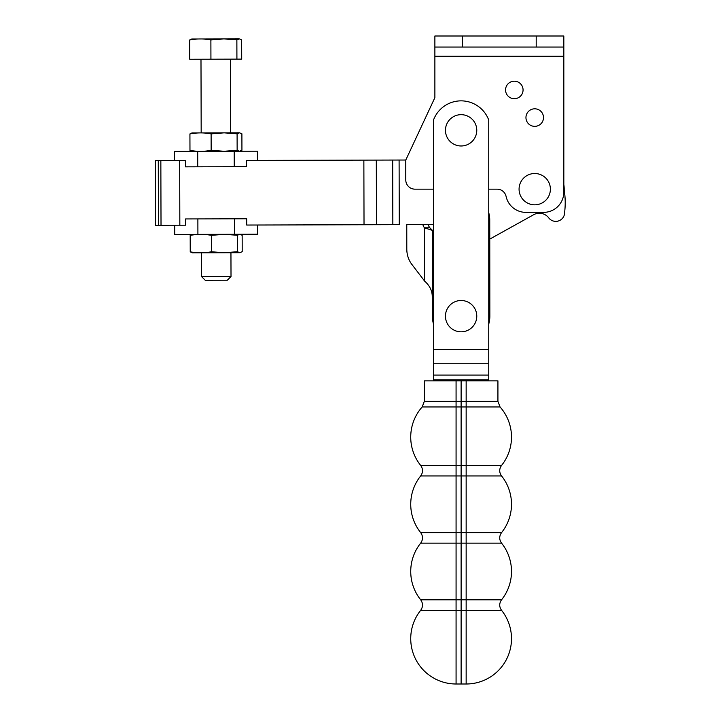 <?xml version="1.0" encoding="UTF-8"?>
<svg xmlns="http://www.w3.org/2000/svg" width="720" height="720" viewBox="0 0 720 720"><rect width="100%" height="100%" fill="white"/><g stroke="black" fill="none" stroke-linecap="round" stroke-linejoin="round"><path stroke-width="1.08" d="M234.252 166.716L185.436 166.842L185.418 160.578L155.376 160.659L155.538 225.279L185.589 225.198L185.571 218.943L246.69 218.781L246.708 225.045L399.267 224.658L399.096 160.038L246.537 160.425L246.555 166.689L234.252 166.716L234.216 151.245L197.703 151.335L174.51 151.398L174.537 160.605M405.801 160.02L399.096 160.038M422.874 224.595L433.485 224.568M488.745 324.054A28.737 28.737 0 0 0 489.852 316.125L489.771 239.103L533.646 214.722A11.79 11.79 0 0 1 548.748 217.881A8.838 8.838 0 0 0 564.624 212.355A81.054 81.054 0 0 0 564.192 189.891A29.475 29.475 0 0 0 563.832 184.518L563.832 47.052L434.88 47.052L434.88 36L563.832 36L563.832 47.052M155.403 160.659L158.283 160.65L158.454 225.27M523.062 89.946A8.748 8.748 0 0 0 509.94 82.368A8.748 8.748 0 0 0 509.94 97.524A8.748 8.748 0 0 0 523.062 89.946M434.88 47.052L434.88 97.641L405.774 160.056L405.774 179.955A9.207 9.207 0 0 0 414.99 189.162L433.485 189.162M488.745 189.162L497.079 189.162A9.207 9.207 0 0 1 506.088 196.416A20.259 20.259 0 0 0 525.888 212.373L543.564 212.373A20.259 20.259 0 0 0 563.832 192.114L563.832 56.259L434.88 56.259M488.745 380.853L488.745 120.069A29.475 29.475 0 0 0 433.485 120.069L433.485 380.853M257.427 160.398L257.409 151.191L234.216 151.245M197.739 166.815L197.703 151.335M231.012 276.516L201.537 276.597L205.236 280.269L227.34 280.215L231.012 276.516L230.949 252.72M236.862 39.861L223.875 38.907L210.888 39.933C203.814 38.61 196.758 38.628 189.693 39.987L189.747 59.256L241.704 59.121L241.65 39.852L239.256 38.862L236.862 39.861L236.916 59.13M210.888 39.933L210.933 59.202M239.256 38.862L191.727 38.988L189.693 39.987M192.006 151.353L189.972 150.363C197.037 151.686 204.093 151.668 211.149 150.309L211.113 133.875C204.048 132.561 196.983 132.579 189.927 133.929L191.961 132.93L224.1 132.849L211.113 133.875M189.972 150.363L189.927 133.929M211.149 150.309L224.145 151.272L237.141 150.246L237.096 133.812L224.1 132.849L239.49 132.813L237.096 133.812M237.141 150.246L239.535 151.236L241.938 150.237L241.902 133.794L239.499 132.813M476.775 130.329A15.66 15.66 0 0 1 453.285 143.883A15.66 15.66 0 0 1 453.285 116.766A15.66 15.66 0 0 1 476.775 130.329M543.501 117.576A8.775 8.775 0 0 1 530.343 125.181A8.775 8.775 0 0 1 530.343 109.98A8.775 8.775 0 0 1 543.501 117.576M211.41 251.775L224.406 252.738L192.267 252.819L190.233 251.829C197.298 253.152 204.354 253.134 211.41 251.775L211.374 235.341C204.309 234.018 197.244 234.036 190.188 235.395L192.222 234.396M190.233 251.829L190.188 235.395M237.393 251.712L239.796 252.693L224.406 252.738L237.393 251.712L237.357 235.269L224.361 234.315L211.374 235.341M239.805 252.693L242.199 251.694L242.154 235.26L239.76 234.27L237.357 235.269M234.387 218.817L234.423 234.288L257.616 234.225L257.589 225.018M197.874 218.907L197.91 234.378L234.423 234.288M174.699 225.234L174.726 234.441L197.91 234.378M445.455 316.161A15.66 15.66 0 0 1 468.945 302.598A15.66 15.66 0 0 1 468.945 329.724A15.66 15.66 0 0 1 445.455 316.161M433.485 230.445A8.289 8.289 0 0 1 432.54 230.445L429.858 227.808A8.289 7.254 89.9 0 1 428.229 224.586M432.252 316.188L432.54 230.445L424.494 227.817L424.557 281.052A23.211 20.304 89.9 0 0 424.242 280.62L411.804 264.33A23.211 20.304 -90.1 0 1 406.8 249.093L406.773 224.64L406.8 249.093A23.211 20.304 -90.1 0 0 411.804 264.33L424.242 280.62A23.211 20.304 89.9 0 1 424.557 281.052C429.462 285.363 432.018 290.295 432.234 295.857L432.639 319.986A28.737 28.737 0 0 0 433.485 324.054M489.852 316.125L489.744 219.897A26.154 26.154 0 0 0 488.745 212.76M429.858 227.808L424.494 227.817A8.289 7.254 89.9 0 1 422.811 224.352L428.175 224.352M422.811 224.352L406.773 224.37M550.386 189.162A15.66 15.66 0 0 1 526.896 202.725A15.66 15.66 0 0 1 526.896 175.608A15.66 15.66 0 0 1 550.386 189.162M466.155 380.853L466.155 401.382L497.925 401.382L497.925 380.853L461.115 380.853L461.115 599.805L456.075 599.805L456.075 543.123L420.678 543.123A45.351 45.351 0 0 0 420.678 599.805L456.075 599.805L456.075 610.308L461.115 610.308L461.115 684L461.115 599.805L461.115 610.308L466.155 610.308L466.155 684L456.075 684L456.075 610.308L420.678 610.308A45.351 45.351 0 0 0 456.075 684M501.552 475.938L466.155 475.938L466.155 532.62L501.552 532.62A45.351 45.351 0 0 0 501.552 475.938C499.113 472.437 499.113 468.936 501.552 465.435L461.115 465.435L461.115 380.853L424.305 380.853L424.305 401.382L422.181 406.962L433.485 406.962M501.552 532.62C499.113 536.121 499.113 539.622 501.552 543.123L461.115 543.123L461.115 465.435L420.678 465.435C423.117 468.936 423.117 472.437 420.678 475.938A45.351 45.351 0 0 0 420.678 532.62C423.117 536.121 423.117 539.622 420.678 543.123M501.552 543.123A45.351 45.351 0 0 1 501.552 599.805L461.115 599.805L461.115 543.123L456.075 543.123L456.075 532.62L420.678 532.62M501.552 599.805C499.113 603.306 499.113 606.807 501.552 610.308L466.155 610.308L466.155 532.62L456.075 532.62L456.075 475.938L420.678 475.938M497.925 401.382L500.049 406.962L422.181 406.962A45.351 45.351 0 0 0 420.678 465.435M392.679 160.056L392.841 224.676M376.461 224.712L376.299 160.092M364.023 224.748L363.861 160.128M161.019 225.261L160.848 160.641M179.838 225.216L179.676 160.596M462.519 36L462.519 47.052M536.202 47.052L536.202 36M433.485 349.389L488.745 349.389M433.485 375.084L488.745 375.084M433.485 363.744L488.745 363.744M433.485 379.872L488.745 379.872M424.305 401.382L456.075 401.382L456.075 475.938L466.155 475.938L466.155 401.382L456.075 401.382L456.075 380.853M200.988 59.229L201.177 132.912M201.483 252.792L201.537 276.597M230.463 59.148L230.652 132.831M466.155 684A45.351 45.351 0 0 0 501.552 610.308M501.552 465.435A45.351 45.351 0 0 0 500.049 406.962M420.678 599.805C423.117 603.306 423.117 606.807 420.678 610.308"/></g></svg>
